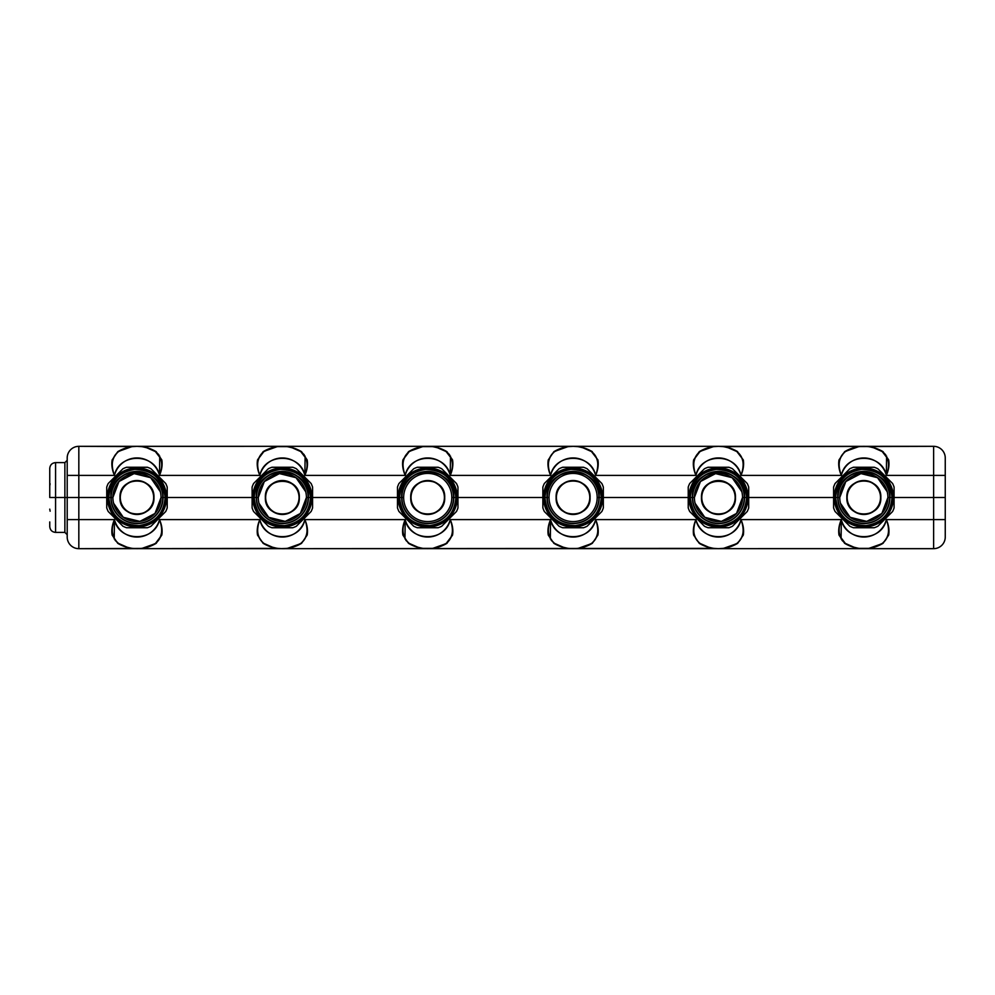 <?xml version="1.0" encoding="UTF-8"?>
<svg xmlns="http://www.w3.org/2000/svg" width="995" height="995" viewBox="0 0 995 995"><rect width="100%" height="100%" fill="white"/><g stroke="black" fill="none" stroke-linecap="round" stroke-linejoin="round"><path stroke-width="1.49" d="M945.25 519.601L945.25 497.5L894.082 497.5L894.082 487.077A31.977 31.977 0 0 0 892.59 483.483A31.977 31.977 0 0 1 894.082 487.077L894.082 497.5L893.386 497.5A29.539 29.539 0 0 0 863.847 467.961A29.539 29.539 0 0 0 834.295 497.5L833.599 497.5L833.599 487.077A31.977 31.977 0 0 1 835.091 483.483L849.829 468.757A31.977 31.977 0 0 1 853.424 467.264L874.257 467.264A31.977 31.977 0 0 1 877.851 468.757L892.59 483.483L877.851 468.757A31.977 31.977 0 0 0 874.257 467.264L853.424 467.264A31.977 31.977 0 0 0 849.829 468.757L835.091 483.483A31.977 31.977 0 0 0 833.599 487.077L833.599 497.5L834.295 497.5A29.539 29.539 0 0 0 863.847 527.039A29.539 29.539 0 0 0 893.386 497.5L894.082 497.5L894.082 507.923L894.082 497.5L945.25 497.5L945.25 519.601L933.621 519.601L933.621 497.5L933.621 519.601L945.25 519.601L945.25 537.039A11.629 11.629 0 0 1 933.621 548.668L933.621 519.601L933.621 548.668L863.847 548.668L933.621 548.668A11.629 11.629 0 0 0 945.25 537.039L945.25 519.601L945.25 537.039M894.082 507.923A31.977 31.977 0 0 1 892.59 511.517L877.851 526.243A31.977 31.977 0 0 1 874.257 527.736L853.424 527.736A31.977 31.977 0 0 1 849.829 526.243L835.091 511.517A31.977 31.977 0 0 1 833.599 507.923L833.599 497.5L833.599 507.923A31.977 31.977 0 0 0 835.091 511.517L849.829 526.243A31.977 31.977 0 0 0 853.424 527.736L874.257 527.736A31.977 31.977 0 0 0 877.851 526.243L892.59 511.517A31.977 31.977 0 0 0 894.082 507.923M834.295 497.5A29.539 29.539 0 0 1 863.847 467.961A29.539 29.539 0 0 1 893.386 497.5A29.539 29.539 0 0 1 863.847 527.039A29.539 29.539 0 0 1 834.295 497.5M892.018 497.5C890.003 479.366 879.891 470.001 861.658 469.416C845.713 472.04 837.044 481.406 835.676 497.5C837.678 515.634 847.79 524.999 866.023 525.584C881.968 522.96 890.637 513.594 892.018 497.5A28.171 28.171 0 0 1 863.847 525.671A28.171 28.171 0 0 1 835.676 497.5L837.765 497.5C836.148 463.857 891.532 463.857 889.916 497.5A26.081 26.081 0 0 1 863.847 523.581A26.081 26.081 0 0 1 837.765 497.5A26.081 26.081 0 0 0 863.847 523.581A26.081 26.081 0 0 0 889.916 497.5L892.018 497.5L889.916 497.5A26.081 26.081 0 0 0 863.847 471.419A26.081 26.081 0 0 0 837.765 497.5L835.676 497.5A28.171 28.171 0 0 1 863.847 469.329A28.171 28.171 0 0 1 892.018 497.5M748.7 497.5L748.7 487.077A31.977 31.977 0 0 0 747.22 483.483A31.977 31.977 0 0 1 748.7 487.077L748.7 497.5L748.004 497.5A29.539 29.539 0 0 0 718.465 467.961A29.539 29.539 0 0 0 688.926 497.5L688.229 497.5L688.229 487.077A31.977 31.977 0 0 1 689.722 483.483L704.448 468.757A31.977 31.977 0 0 1 708.054 467.264L728.887 467.264A31.977 31.977 0 0 1 732.482 468.757L747.22 483.483L732.482 468.757A31.977 31.977 0 0 0 728.887 467.264L708.054 467.264A31.977 31.977 0 0 0 704.448 468.757L689.722 483.483A31.977 31.977 0 0 0 688.229 487.077L688.229 497.5L688.926 497.5A29.539 29.539 0 0 0 718.465 527.039A29.539 29.539 0 0 0 748.004 497.5L748.7 497.5L748.7 507.923L748.7 497.5L833.599 497.5L748.7 497.5M748.7 507.923A31.977 31.977 0 0 1 747.22 511.517L732.482 526.243A31.977 31.977 0 0 1 728.887 527.736L708.054 527.736A31.977 31.977 0 0 1 704.448 526.243L689.722 511.517A31.977 31.977 0 0 1 688.229 507.923L688.229 497.5L688.229 507.923A31.977 31.977 0 0 0 689.722 511.517L704.448 526.243A31.977 31.977 0 0 0 708.054 527.736L728.887 527.736A31.977 31.977 0 0 0 732.482 526.243L747.22 511.517A31.977 31.977 0 0 0 748.7 507.923M688.926 497.5A29.539 29.539 0 0 1 718.465 467.961A29.539 29.539 0 0 1 748.004 497.5A29.539 29.539 0 0 1 718.465 527.039A29.539 29.539 0 0 1 688.926 497.5M746.636 497.5C744.633 479.366 734.521 470.001 716.276 469.416C700.331 472.04 691.674 481.406 690.294 497.5C692.296 515.634 702.42 524.999 720.654 525.584C736.598 522.96 745.255 513.594 746.636 497.5A28.171 28.171 0 0 1 718.465 525.671A28.171 28.171 0 0 1 690.294 497.5L692.396 497.5C690.779 463.857 746.163 463.857 744.546 497.5A26.081 26.081 0 0 1 718.465 523.581A26.081 26.081 0 0 1 692.396 497.5A26.081 26.081 0 0 0 718.465 523.581A26.081 26.081 0 0 0 744.546 497.5L746.636 497.5L744.546 497.5A26.081 26.081 0 0 0 718.465 471.419A26.081 26.081 0 0 0 692.396 497.5L690.294 497.5A28.171 28.171 0 0 1 718.465 469.329A28.171 28.171 0 0 1 746.636 497.5M603.331 497.5L603.331 487.077A31.977 31.977 0 0 0 601.838 483.483A31.977 31.977 0 0 1 603.331 487.077L603.331 497.5L602.634 497.5A29.539 29.539 0 0 0 573.095 467.961A29.539 29.539 0 0 0 543.556 497.5L542.86 497.5L542.86 487.077A31.977 31.977 0 0 1 544.352 483.483L559.078 468.757A31.977 31.977 0 0 1 562.672 467.264L583.518 467.264A31.977 31.977 0 0 1 587.112 468.757L601.838 483.483L587.112 468.757A31.977 31.977 0 0 0 583.518 467.264L562.672 467.264A31.977 31.977 0 0 0 559.078 468.757L544.352 483.483A31.977 31.977 0 0 0 542.86 487.077L542.86 497.5L543.556 497.5A29.539 29.539 0 0 0 573.095 527.039A29.539 29.539 0 0 0 602.634 497.5L603.331 497.5L603.331 507.923L603.331 497.5L688.229 497.5L603.331 497.5M603.331 507.923A31.977 31.977 0 0 1 601.838 511.517L587.112 526.243A31.977 31.977 0 0 1 583.518 527.736L562.672 527.736A31.977 31.977 0 0 1 559.078 526.243L544.352 511.517A31.977 31.977 0 0 1 542.86 507.923L542.86 497.5L542.86 507.923A31.977 31.977 0 0 0 544.352 511.517L559.078 526.243A31.977 31.977 0 0 0 562.672 527.736L583.518 527.736A31.977 31.977 0 0 0 587.112 526.243L601.838 511.517A31.977 31.977 0 0 0 603.331 507.923M543.556 497.5A29.539 29.539 0 0 1 573.095 467.961A29.539 29.539 0 0 1 602.634 497.5A29.539 29.539 0 0 1 573.095 527.039A29.539 29.539 0 0 1 543.556 497.5M601.266 497.5C599.264 479.366 589.139 470.001 570.906 469.416C554.961 472.04 546.305 481.406 544.924 497.5C546.927 515.634 557.051 524.999 575.284 525.584C591.229 522.96 599.885 513.594 601.266 497.5A28.171 28.171 0 0 1 573.095 525.671A28.171 28.171 0 0 1 544.924 497.5L547.014 497.5C545.409 463.857 600.781 463.857 599.177 497.5A26.081 26.081 0 0 1 573.095 523.581A26.081 26.081 0 0 1 547.014 497.5A26.081 26.081 0 0 0 573.095 523.581A26.081 26.081 0 0 0 599.177 497.5L601.266 497.5L599.177 497.5A26.081 26.081 0 0 0 573.095 471.419A26.081 26.081 0 0 0 547.014 497.5L544.924 497.5A28.171 28.171 0 0 1 573.095 469.329A28.171 28.171 0 0 1 601.266 497.5M457.961 497.5L457.961 487.077A31.977 31.977 0 0 0 456.469 483.483A31.977 31.977 0 0 1 457.961 487.077L457.961 497.5L457.265 497.5A29.539 29.539 0 0 0 427.726 467.961A29.539 29.539 0 0 0 398.187 497.5L397.478 497.5L397.478 487.077A31.977 31.977 0 0 1 398.97 483.483L413.709 468.757A31.977 31.977 0 0 1 417.303 467.264L438.136 467.264A31.977 31.977 0 0 1 441.73 468.757L456.469 483.483L441.73 468.757A31.977 31.977 0 0 0 438.136 467.264L417.303 467.264A31.977 31.977 0 0 0 413.709 468.757L398.97 483.483A31.977 31.977 0 0 0 397.478 487.077L397.478 497.5L398.187 497.5A29.539 29.539 0 0 0 427.726 527.039A29.539 29.539 0 0 0 457.265 497.5L457.961 497.5L457.961 507.923L457.961 497.5L542.86 497.5L457.961 497.5M457.961 507.923A31.977 31.977 0 0 1 456.469 511.517L441.73 526.243A31.977 31.977 0 0 1 438.136 527.736L417.303 527.736A31.977 31.977 0 0 1 413.709 526.243L398.97 511.517A31.977 31.977 0 0 1 397.478 507.923L397.478 497.5L397.478 507.923A31.977 31.977 0 0 0 398.97 511.517L413.709 526.243A31.977 31.977 0 0 0 417.303 527.736L438.136 527.736A31.977 31.977 0 0 0 441.73 526.243L456.469 511.517A31.977 31.977 0 0 0 457.961 507.923M398.187 497.5A29.539 29.539 0 0 1 427.726 467.961A29.539 29.539 0 0 1 457.265 497.5A29.539 29.539 0 0 1 427.726 527.039A29.539 29.539 0 0 1 398.187 497.5M455.897 497.5C453.894 479.366 443.77 470.001 425.537 469.416C409.592 472.04 400.923 481.406 399.555 497.5C401.557 515.634 411.669 524.999 429.902 525.584C445.847 522.96 454.516 513.594 455.897 497.5A28.171 28.171 0 0 1 427.726 525.671A28.171 28.171 0 0 1 399.555 497.5L401.644 497.5C400.027 463.857 455.411 463.857 453.795 497.5A26.081 26.081 0 0 1 427.726 523.581A26.081 26.081 0 0 1 401.644 497.5A26.081 26.081 0 0 0 427.726 523.581A26.081 26.081 0 0 0 453.795 497.5L455.897 497.5L453.795 497.5A26.081 26.081 0 0 0 427.726 471.419A26.081 26.081 0 0 0 401.644 497.5L399.555 497.5A28.171 28.171 0 0 1 427.726 469.329A28.171 28.171 0 0 1 455.897 497.5M312.579 497.5L312.579 487.077A31.977 31.977 0 0 0 311.099 483.483A31.977 31.977 0 0 1 312.579 487.077L312.579 497.5L311.883 497.5A29.539 29.539 0 0 0 282.344 467.961A29.539 29.539 0 0 0 252.805 497.5L252.108 497.5L252.108 487.077A31.977 31.977 0 0 1 253.601 483.483L268.339 468.757A31.977 31.977 0 0 1 271.933 467.264L292.766 467.264A31.977 31.977 0 0 1 296.361 468.757L311.099 483.483L296.361 468.757A31.977 31.977 0 0 0 292.766 467.264L271.933 467.264A31.977 31.977 0 0 0 268.339 468.757L253.601 483.483A31.977 31.977 0 0 0 252.108 487.077L252.108 497.5L252.805 497.5A29.539 29.539 0 0 0 282.344 527.039A29.539 29.539 0 0 0 311.883 497.5L312.579 497.5L312.579 507.923L312.579 497.5L397.478 497.5L312.579 497.5M312.579 507.923A31.977 31.977 0 0 1 311.099 511.517L296.361 526.243A31.977 31.977 0 0 1 292.766 527.736L271.933 527.736A31.977 31.977 0 0 1 268.339 526.243L253.601 511.517A31.977 31.977 0 0 1 252.108 507.923L252.108 497.5L252.108 507.923A31.977 31.977 0 0 0 253.601 511.517L268.339 526.243A31.977 31.977 0 0 0 271.933 527.736L292.766 527.736A31.977 31.977 0 0 0 296.361 526.243L311.099 511.517A31.977 31.977 0 0 0 312.579 507.923M252.805 497.5A29.539 29.539 0 0 1 282.344 467.961A29.539 29.539 0 0 1 311.883 497.5A29.539 29.539 0 0 1 282.344 527.039A29.539 29.539 0 0 1 252.805 497.5M310.515 497.5C308.512 479.366 298.4 470.001 280.155 469.416C264.222 472.04 255.553 481.406 254.173 497.5C256.175 515.634 266.299 524.999 284.533 525.584C300.478 522.96 309.134 513.594 310.515 497.5A28.171 28.171 0 0 1 282.344 525.671A28.171 28.171 0 0 1 254.173 497.5L256.275 497.5C254.658 463.857 310.042 463.857 308.425 497.5A26.081 26.081 0 0 1 282.344 523.581A26.081 26.081 0 0 1 256.275 497.5A26.081 26.081 0 0 0 282.344 523.581A26.081 26.081 0 0 0 308.425 497.5L310.515 497.5L308.425 497.5A26.081 26.081 0 0 0 282.344 471.419A26.081 26.081 0 0 0 256.275 497.5L254.173 497.5A28.171 28.171 0 0 1 282.344 469.329A28.171 28.171 0 0 1 310.515 497.5M167.21 497.5L167.21 487.077A31.977 31.977 0 0 0 165.717 483.483A31.977 31.977 0 0 1 167.21 487.077L167.21 497.5L166.513 497.5A29.539 29.539 0 0 0 136.974 467.961A29.539 29.539 0 0 0 107.435 497.5L106.739 497.5L106.739 487.077A31.977 31.977 0 0 1 108.231 483.483L122.957 468.757A31.977 31.977 0 0 1 126.552 467.264L147.397 467.264A31.977 31.977 0 0 1 150.991 468.757L165.717 483.483L150.991 468.757A31.977 31.977 0 0 0 147.397 467.264L126.552 467.264A31.977 31.977 0 0 0 122.957 468.757L108.231 483.483A31.977 31.977 0 0 0 106.739 487.077L106.739 497.5L107.435 497.5A29.539 29.539 0 0 0 136.974 527.039A29.539 29.539 0 0 0 166.513 497.5L167.21 497.5L167.21 507.923L167.21 497.5L252.108 497.5L167.21 497.5M167.21 507.923A31.977 31.977 0 0 1 165.717 511.517L150.991 526.243A31.977 31.977 0 0 1 147.397 527.736L126.552 527.736A31.977 31.977 0 0 1 122.957 526.243L108.231 511.517A31.977 31.977 0 0 1 106.739 507.923L106.739 497.5L106.739 507.923A31.977 31.977 0 0 0 108.231 511.517L122.957 526.243A31.977 31.977 0 0 0 126.552 527.736L147.397 527.736A31.977 31.977 0 0 0 150.991 526.243L165.717 511.517A31.977 31.977 0 0 0 167.21 507.923M107.435 497.5A29.539 29.539 0 0 1 136.974 467.961A29.539 29.539 0 0 1 166.513 497.5A29.539 29.539 0 0 1 136.974 527.039A29.539 29.539 0 0 1 107.435 497.5M165.145 497.5C163.143 479.366 153.019 470.001 134.785 469.416C118.84 472.04 110.184 481.406 108.803 497.5C110.806 515.634 120.93 524.999 139.163 525.584C155.108 522.96 163.765 513.594 165.145 497.5A28.171 28.171 0 0 1 136.974 525.671A28.171 28.171 0 0 1 108.803 497.5L110.893 497.5C109.288 463.857 164.66 463.857 163.056 497.5A26.081 26.081 0 0 1 136.974 523.581A26.081 26.081 0 0 1 110.893 497.5A26.081 26.081 0 0 0 136.974 523.581A26.081 26.081 0 0 0 163.056 497.5L165.145 497.5L163.056 497.5A26.081 26.081 0 0 0 136.974 471.419A26.081 26.081 0 0 0 110.893 497.5L108.803 497.5A28.171 28.171 0 0 1 136.974 469.329A28.171 28.171 0 0 1 165.145 497.5M258.974 503.259L268.675 517.313L285.254 521.392L300.366 513.47L306.423 497.5L308.164 497.5A25.82 25.82 0 0 1 282.344 523.32A25.82 25.82 0 0 1 256.523 497.5L258.277 497.5A24.079 24.079 0 0 0 282.344 521.579A24.079 24.079 0 0 0 306.423 497.5A24.079 24.079 0 0 1 282.344 521.579A24.079 24.079 0 0 1 258.277 497.5A24.079 24.079 0 0 1 282.344 473.421A24.079 24.079 0 0 1 306.423 497.5A24.079 24.079 0 0 0 282.344 473.421A24.079 24.079 0 0 0 258.277 497.5L256.523 497.5A25.82 25.82 0 0 1 282.344 471.68A25.82 25.82 0 0 1 308.164 497.5L306.423 497.5M305.726 491.741L296.025 477.687L279.446 473.608L264.322 481.53L258.277 497.5M840.464 503.259L850.165 517.313L866.744 521.392L881.856 513.47L887.913 497.5L889.654 497.5A25.82 25.82 0 0 1 863.847 523.32A25.82 25.82 0 0 1 838.026 497.5L839.768 497.5A24.079 24.079 0 0 0 863.847 521.579A24.079 24.079 0 0 0 887.913 497.5A24.079 24.079 0 0 1 863.847 521.579A24.079 24.079 0 0 1 839.768 497.5A24.079 24.079 0 0 1 863.847 473.421A24.079 24.079 0 0 1 887.913 497.5A24.079 24.079 0 0 0 863.847 473.421A24.079 24.079 0 0 0 839.768 497.5L838.026 497.5A25.82 25.82 0 0 1 863.847 471.68A25.82 25.82 0 0 1 889.654 497.5L887.913 497.5M887.217 491.741L877.515 477.687L860.936 473.608L845.825 481.53L839.768 497.5M299.321 497.5C300.378 475.598 264.322 475.598 265.366 497.5C264.322 519.402 300.378 519.402 299.321 497.5A16.977 16.977 0 0 1 282.344 514.477A16.977 16.977 0 0 1 265.366 497.5L265.653 497.5A16.691 16.691 0 0 1 282.344 480.809A16.691 16.691 0 0 1 299.035 497.5C300.067 475.971 264.62 475.971 265.653 497.5A16.691 16.691 0 0 0 282.344 514.191A16.691 16.691 0 0 0 299.035 497.5A16.691 16.691 0 0 1 282.344 514.191A16.691 16.691 0 0 1 265.653 497.5L265.366 497.5A16.977 16.977 0 0 1 282.344 480.523A16.977 16.977 0 0 1 299.321 497.5L299.321 497.5M598.915 497.5A25.82 25.82 0 0 1 573.095 523.32A25.82 25.82 0 0 1 547.275 497.5L549.016 497.5A24.079 24.079 0 0 0 573.095 521.579A24.079 24.079 0 0 0 597.174 497.5L598.915 497.5L597.174 497.5A24.079 24.079 0 0 1 573.095 521.579A24.079 24.079 0 0 1 549.016 497.5A24.079 24.079 0 0 1 573.095 473.421A24.079 24.079 0 0 1 597.174 497.5A24.079 24.079 0 0 0 573.095 473.421A24.079 24.079 0 0 0 549.016 497.5L547.275 497.5A25.82 25.82 0 0 1 573.095 471.68A25.82 25.82 0 0 1 598.915 497.5A25.82 25.82 0 0 0 573.095 471.68A25.82 25.82 0 0 0 547.275 497.5A25.82 25.82 0 0 0 573.095 523.32A25.82 25.82 0 0 0 598.915 497.5L598.915 497.5M590.072 497.5C591.129 475.598 555.061 475.598 556.118 497.5C555.061 519.402 591.129 519.402 590.072 497.5A16.977 16.977 0 0 1 573.095 514.477A16.977 16.977 0 0 1 556.118 497.5L556.404 497.5A16.691 16.691 0 0 1 573.095 480.809A16.691 16.691 0 0 1 589.786 497.5A16.691 16.691 0 0 1 573.095 514.191A16.691 16.691 0 0 1 556.404 497.5A16.691 16.691 0 0 0 573.095 514.191A16.691 16.691 0 0 0 589.786 497.5L589.786 497.5A16.691 16.691 0 0 0 573.095 480.809A16.691 16.691 0 0 0 556.404 497.5L556.118 497.5A16.977 16.977 0 0 1 573.095 480.523A16.977 16.977 0 0 1 590.072 497.5M880.824 497.5C881.868 475.598 845.812 475.598 846.857 497.5C845.812 519.402 881.868 519.402 880.824 497.5A16.977 16.977 0 0 1 863.847 514.477A16.977 16.977 0 0 1 846.857 497.5L847.155 497.5A16.691 16.691 0 0 1 863.847 480.809A16.691 16.691 0 0 1 880.525 497.5A16.691 16.691 0 0 1 863.847 514.191A16.691 16.691 0 0 1 847.155 497.5A16.691 16.691 0 0 0 863.847 514.191A16.691 16.691 0 0 0 880.525 497.5L880.525 497.5A16.691 16.691 0 0 0 863.847 480.809A16.691 16.691 0 0 0 847.155 497.5L846.857 497.5A16.977 16.977 0 0 1 863.847 480.523A16.977 16.977 0 0 1 880.824 497.5M113.604 503.259L123.293 517.313L139.872 521.392L154.996 513.47L161.053 497.5L162.794 497.5A25.82 25.82 0 0 1 136.974 523.32A25.82 25.82 0 0 1 111.154 497.5L112.895 497.5A24.079 24.079 0 0 0 136.974 521.579A24.079 24.079 0 0 0 161.053 497.5A24.079 24.079 0 0 1 136.974 521.579A24.079 24.079 0 0 1 112.895 497.5A24.079 24.079 0 0 1 136.974 473.421A24.079 24.079 0 0 1 161.053 497.5A24.079 24.079 0 0 0 136.974 473.421A24.079 24.079 0 0 0 112.895 497.5L111.154 497.5A25.82 25.82 0 0 1 136.974 471.68A25.82 25.82 0 0 1 162.794 497.5L161.053 497.5M160.344 491.741L150.655 477.687L134.076 473.608L118.952 481.53L112.895 497.5M695.095 503.259L704.796 517.313L721.375 521.392L736.487 513.47L742.544 497.5L744.285 497.5A25.82 25.82 0 0 1 718.465 523.32A25.82 25.82 0 0 1 692.644 497.5L694.398 497.5A24.079 24.079 0 0 0 718.465 521.579A24.079 24.079 0 0 0 742.544 497.5A24.079 24.079 0 0 1 718.465 521.579A24.079 24.079 0 0 1 694.398 497.5A24.079 24.079 0 0 1 718.465 473.421A24.079 24.079 0 0 1 742.544 497.5A24.079 24.079 0 0 0 718.465 473.421A24.079 24.079 0 0 0 694.398 497.5L692.644 497.5A25.82 25.82 0 0 1 718.465 471.68A25.82 25.82 0 0 1 744.285 497.5L742.544 497.5M741.847 491.741L732.146 477.687L715.567 473.608L700.443 481.53L694.398 497.5M153.951 497.5C155.009 475.598 118.94 475.598 119.997 497.5C118.94 519.402 155.009 519.402 153.951 497.5A16.977 16.977 0 0 1 136.974 514.477A16.977 16.977 0 0 1 119.997 497.5L120.283 497.5A16.691 16.691 0 0 1 136.974 480.809A16.691 16.691 0 0 1 153.665 497.5A16.691 16.691 0 0 1 136.974 514.191A16.691 16.691 0 0 1 120.283 497.5A16.691 16.691 0 0 0 136.974 514.191A16.691 16.691 0 0 0 153.665 497.5L153.665 497.5A16.691 16.691 0 0 0 136.974 480.809A16.691 16.691 0 0 0 120.283 497.5L119.997 497.5A16.977 16.977 0 0 1 136.974 480.523A16.977 16.977 0 0 1 153.951 497.5M453.533 497.5A25.82 25.82 0 0 1 427.726 523.32A25.82 25.82 0 0 1 401.905 497.5L403.647 497.5A24.079 24.079 0 0 0 427.726 521.579A24.079 24.079 0 0 0 451.792 497.5L453.533 497.5L451.792 497.5A24.079 24.079 0 0 1 427.726 521.579A24.079 24.079 0 0 1 403.647 497.5A24.079 24.079 0 0 1 427.726 473.421A24.079 24.079 0 0 1 451.792 497.5A24.079 24.079 0 0 0 427.726 473.421A24.079 24.079 0 0 0 403.647 497.5L401.905 497.5A25.82 25.82 0 0 1 427.726 471.68A25.82 25.82 0 0 1 453.533 497.5A25.82 25.82 0 0 0 427.726 471.68A25.82 25.82 0 0 0 401.905 497.5A25.82 25.82 0 0 0 427.726 523.32A25.82 25.82 0 0 0 453.533 497.5L453.533 497.5M444.703 497.5C445.748 475.598 409.691 475.598 410.736 497.5C409.691 519.402 445.748 519.402 444.703 497.5A16.977 16.977 0 0 1 427.726 514.477A16.977 16.977 0 0 1 410.736 497.5L411.034 497.5A16.691 16.691 0 0 1 427.726 480.809A16.691 16.691 0 0 1 444.404 497.5A16.691 16.691 0 0 1 427.726 514.191A16.691 16.691 0 0 1 411.034 497.5A16.691 16.691 0 0 0 427.726 514.191A16.691 16.691 0 0 0 444.404 497.5L444.404 497.5A16.691 16.691 0 0 0 427.726 480.809A16.691 16.691 0 0 0 411.034 497.5L410.736 497.5A16.977 16.977 0 0 1 427.726 480.523A16.977 16.977 0 0 1 444.703 497.5M735.442 497.5C736.499 475.598 700.443 475.598 701.487 497.5C700.443 519.402 736.499 519.402 735.442 497.5A16.977 16.977 0 0 1 718.465 514.477A16.977 16.977 0 0 1 701.487 497.5L701.774 497.5A16.691 16.691 0 0 1 718.465 480.809A16.691 16.691 0 0 1 735.156 497.5C736.188 475.971 700.741 475.971 701.774 497.5A16.691 16.691 0 0 0 718.465 514.191A16.691 16.691 0 0 0 735.156 497.5A16.691 16.691 0 0 1 718.465 514.191A16.691 16.691 0 0 1 701.774 497.5L701.487 497.5A16.977 16.977 0 0 1 718.465 480.523A16.977 16.977 0 0 1 735.442 497.5L735.442 497.5M735.156 497.5A16.691 16.691 0 0 0 718.465 480.809A16.691 16.691 0 0 0 701.774 497.5M744.285 497.5A25.82 25.82 0 0 0 718.465 471.68A25.82 25.82 0 0 0 692.644 497.5A25.82 25.82 0 0 0 718.465 523.32A25.82 25.82 0 0 0 744.285 497.5L744.285 497.5M162.794 497.5A25.82 25.82 0 0 0 136.974 471.68A25.82 25.82 0 0 0 111.154 497.5A25.82 25.82 0 0 0 136.974 523.32A25.82 25.82 0 0 0 162.794 497.5L162.794 497.5M299.035 497.5A16.691 16.691 0 0 0 282.344 480.809A16.691 16.691 0 0 0 265.653 497.5M889.654 497.5A25.82 25.82 0 0 0 863.847 471.68A25.82 25.82 0 0 0 838.026 497.5A25.82 25.82 0 0 0 863.847 523.32A25.82 25.82 0 0 0 889.654 497.5L889.654 497.5M308.164 497.5A25.82 25.82 0 0 0 282.344 471.68A25.82 25.82 0 0 0 256.523 497.5A25.82 25.82 0 0 0 282.344 523.32A25.82 25.82 0 0 0 308.164 497.5L308.164 497.5M49.75 509.129L50.123 511.194M67.2 534.713L64.874 532.387L64.874 497.5L64.874 532.387L55.571 532.387L55.571 497.5L55.571 532.387C52.038 532.039 50.098 530.111 49.75 526.579L49.75 521.927M869.132 548.295L883.038 543.345L888.672 535.074C889.455 530.136 888.684 524.974 886.358 519.601L933.621 519.601L886.358 519.601C890.264 529.614 888.958 537.511 882.428 543.307L882.291 543.394M140.954 548.444L78.829 548.668L78.829 497.5L67.2 497.5L67.2 519.601L67.2 497.5L49.75 497.5L78.829 497.5L78.829 519.601L67.2 519.601L67.2 537.039L67.2 519.601L78.829 519.601L78.829 548.668A11.629 11.629 0 0 1 67.2 537.039A11.629 11.629 0 0 0 78.829 548.668L862.59 548.643M841.981 540.322L845.252 543.307A34.887 34.887 0 0 0 882.428 543.307A34.887 34.887 0 0 1 845.252 543.307L839.009 535.074C838.213 530.161 838.984 524.999 841.322 519.601L841.086 538.929M878.921 545.248L871.52 547.81M867.814 548.444L863.847 548.668C857.143 548.705 850.75 546.927 844.643 543.345L845.252 543.307C838.735 537.636 837.417 529.738 841.322 519.601A23.258 23.258 0 0 0 886.358 519.601C888.697 524.999 889.468 530.161 888.672 535.074L883.038 543.345C876.931 546.927 870.538 548.705 863.847 548.668L717.221 548.643M857.939 548.17L853.511 547.101M699.895 543.32L699.883 543.307A34.887 34.887 0 0 0 737.046 543.307L736.909 543.394M733.551 545.248L726.139 547.822M722.445 548.444L718.465 548.668C711.773 548.705 705.368 546.927 699.261 543.345L693.627 535.074C692.843 530.161 693.614 524.999 695.94 519.601C692.097 530.211 693.415 538.108 699.883 543.307L699.261 543.345L699.883 543.307C693.366 537.636 692.047 529.738 695.94 519.601A23.258 23.258 0 0 0 740.989 519.601C743.327 524.999 744.098 530.161 743.302 535.074L737.668 543.345C731.561 546.927 725.168 548.705 718.465 548.668L723.067 548.369M712.495 548.158L708.141 547.101M551.242 540.322L554.513 543.307A34.887 34.887 0 0 0 591.677 543.307L591.528 543.407M588.107 545.272L580.781 547.81M577.075 548.444L571.851 548.643M567.187 548.17L562.648 547.076M409.181 543.332L409.132 543.307A34.887 34.887 0 0 0 446.307 543.307L446.929 543.345C440.822 546.927 434.417 548.705 427.726 548.668L426.469 548.643M442.725 545.272L435.412 547.81M431.693 548.444L427.726 548.668C421.022 548.705 414.629 546.927 408.522 543.345L402.888 535.074C402.092 530.161 402.863 524.999 405.201 519.601L404.965 538.929M421.706 548.145L417.278 547.076M263.774 543.32L263.762 543.307A34.887 34.887 0 0 0 300.925 543.307L300.801 543.394M297.43 545.248L290.042 547.81M286.324 548.444L281.1 548.643M276.374 548.158L272.021 547.101M115.121 540.322L118.393 543.307A34.887 34.887 0 0 0 155.556 543.307L156.178 543.345C150.071 546.927 143.666 548.705 136.974 548.668L135.73 548.643M152.048 545.248L144.648 547.822M131.066 548.17L126.639 547.101M132.372 548.369L136.974 548.668C130.283 548.705 123.877 546.927 117.771 543.345L112.136 535.074C111.353 530.161 112.124 524.999 114.45 519.601L114.214 538.929M118.393 543.307L118.393 543.307C111.863 537.636 110.557 529.738 114.45 519.601A23.258 23.258 0 0 0 159.499 519.601C161.824 524.999 162.595 530.161 161.812 535.074L155.556 543.307C162.036 538.108 163.342 530.211 159.499 519.601C163.404 529.614 162.085 537.511 155.556 543.307A34.887 34.887 0 0 1 118.393 543.307L118.393 543.307M118.679 543.494L127.335 547.312M127.683 547.412L130.134 547.996M142.273 548.295L156.178 543.345L161.812 535.074C162.595 530.136 161.824 524.974 159.499 519.601C155.009 542.337 118.94 542.337 114.45 519.601L78.829 519.601L114.45 519.601C112.124 524.974 111.353 530.136 112.136 535.074L117.771 543.345C123.89 546.927 130.295 548.705 136.974 548.668L141.576 548.369M143.802 547.996L146.265 547.412M146.613 547.312L155.27 543.494M287.642 548.295L301.547 543.345L307.181 535.074C307.965 530.136 307.194 524.974 304.868 519.601C308.773 529.614 307.467 537.511 300.925 543.307L301.547 543.345L300.925 543.307C307.405 538.108 308.724 530.211 304.868 519.601C300.378 542.337 264.309 542.337 259.832 519.601L159.499 519.601L259.832 519.601C257.494 524.974 256.722 530.136 257.518 535.074L263.14 543.345L257.518 535.074C256.722 530.161 257.494 524.999 259.832 519.601C255.976 530.211 257.295 538.108 263.762 543.307L263.14 543.345L263.762 543.307C257.245 537.636 255.926 529.738 259.832 519.601A23.258 23.258 0 0 0 304.868 519.601C307.206 524.999 307.977 530.161 307.181 535.074L301.547 543.345C295.44 546.927 289.048 548.705 282.344 548.668C275.652 548.705 269.247 546.927 263.14 543.345C269.272 546.927 275.665 548.705 282.344 548.668L286.946 548.369M264.061 543.494L272.705 547.312M273.053 547.412L275.515 547.996M277.742 548.369L136.974 548.668M289.184 547.996L291.647 547.412M291.995 547.312L300.639 543.494M405.86 540.322L409.132 543.307C402.614 537.636 401.296 529.738 405.201 519.601A23.258 23.258 0 0 0 450.237 519.601C452.576 524.999 453.347 530.161 452.551 535.074L446.307 543.307C452.775 538.108 454.093 530.211 450.237 519.601C454.143 529.614 452.837 537.511 446.307 543.307A34.887 34.887 0 0 1 409.132 543.307L409.132 543.307M409.43 543.494L418.074 547.312M418.422 547.412L420.885 547.996M423.111 548.369L432.327 548.369M434.554 547.996L437.016 547.412M437.365 547.312L446.009 543.494M568.493 548.369L573.095 548.668C566.404 548.705 559.998 546.927 553.892 543.345L548.257 535.074C547.474 530.161 548.245 524.999 550.571 519.601L550.334 538.929M591.677 543.307L591.677 543.307C598.157 538.108 599.463 530.211 595.619 519.601C599.525 529.614 598.206 537.511 591.677 543.307L592.299 543.345L591.677 543.307A34.887 34.887 0 0 1 554.513 543.307L554.513 543.307C547.984 537.636 546.678 529.738 550.571 519.601A23.258 23.258 0 0 0 595.619 519.601C597.945 524.999 598.716 530.161 597.933 535.074L592.299 543.345C586.192 546.927 579.787 548.705 573.095 548.668L577.697 548.369M554.8 543.494L563.456 547.312M563.804 547.412L566.254 547.996M579.923 547.996L582.386 547.412M582.734 547.312L591.378 543.494M700.182 543.494L708.826 547.312M709.174 547.412L711.636 547.996M713.863 548.369L282.344 548.668M737.046 543.307L737.668 543.345L737.046 543.307C743.526 538.108 744.832 530.211 740.989 519.601C744.894 529.614 743.588 537.511 737.046 543.307A34.887 34.887 0 0 1 699.883 543.307L699.883 543.307M725.305 547.996L727.768 547.412M728.116 547.312L736.76 543.494M845.551 543.494L854.195 547.312M854.543 547.412L857.006 547.996M859.232 548.369L868.448 548.369M300.925 543.307L300.925 543.307A34.887 34.887 0 0 1 263.762 543.307L263.762 543.307M433.012 548.295L446.929 543.345L452.551 535.074C453.347 530.136 452.576 524.974 450.237 519.601C445.76 542.337 409.691 542.337 405.201 519.601L304.868 519.601L405.201 519.601C402.875 524.974 402.104 530.136 402.888 535.074L408.522 543.345C414.641 546.927 421.034 548.705 427.726 548.668M578.394 548.295L592.299 543.345L597.933 535.074C598.716 530.136 597.945 524.974 595.619 519.601C591.129 542.337 555.061 542.337 550.571 519.601L450.237 519.601L550.571 519.601C548.245 524.974 547.474 530.136 548.257 535.074L553.892 543.345C560.011 546.927 566.416 548.705 573.095 548.668M723.763 548.295L737.668 543.345L743.302 535.074C744.086 530.136 743.315 524.974 740.989 519.601C736.499 542.337 700.43 542.337 695.94 519.601L595.619 519.601L695.94 519.601C693.614 524.974 692.843 530.136 693.627 535.074L699.261 543.345C705.38 546.927 711.786 548.705 718.465 548.668M882.428 543.307L882.428 543.307C888.896 538.108 890.214 530.211 886.358 519.601C881.881 542.337 845.812 542.337 841.322 519.601L740.989 519.601L841.322 519.601C838.996 524.974 838.225 530.136 839.009 535.074L844.643 543.345C850.762 546.927 857.155 548.705 863.847 548.668M870.675 547.996L873.137 547.412M873.486 547.312L882.13 543.494M132.994 446.556L78.829 446.332A11.629 11.629 0 0 0 67.2 457.961A11.629 11.629 0 0 1 78.829 446.332L78.829 475.399L67.2 475.399L67.2 457.961L67.2 497.5L64.874 497.5L64.874 462.613L64.874 497.5L49.75 497.5L106.739 497.5L78.829 497.5L106.739 497.5L78.829 497.5L78.829 475.399L114.45 475.399C118.94 452.663 155.009 452.663 159.499 475.399L259.832 475.399C264.309 452.663 300.378 452.663 304.868 475.399L405.201 475.399C409.691 452.663 445.76 452.663 450.237 475.399L550.571 475.399C555.061 452.663 591.129 452.663 595.619 475.399L695.94 475.399C700.43 452.663 736.499 452.663 740.989 475.399L841.322 475.399C845.812 452.663 881.881 452.663 886.358 475.399L933.621 475.399L933.621 497.5L945.25 497.5L945.25 457.961A11.629 11.629 0 0 0 933.621 446.332L138.218 446.357M894.082 497.5L933.621 497.5L894.082 497.5M55.571 497.5L55.571 462.613L55.571 497.5M859.867 446.556L933.621 446.332L865.09 446.357M141.576 446.631L136.974 446.332C143.666 446.295 150.071 448.073 156.178 451.655L155.556 451.693A34.887 34.887 0 0 0 118.393 451.693L118.529 451.606M121.9 449.752L129.288 447.19M142.944 446.842L147.31 447.899M278.376 446.556L282.344 446.332C289.048 446.295 295.44 448.073 301.547 451.655L300.925 451.693A34.887 34.887 0 0 0 263.762 451.693L263.14 451.655C269.247 448.073 275.652 446.295 282.344 446.332L283.6 446.357M267.269 449.752L274.657 447.19M288.326 446.842L292.679 447.899M446.257 451.668L446.307 451.693A34.887 34.887 0 0 0 409.132 451.693L408.522 451.655C414.629 448.073 421.022 446.295 427.726 446.332L428.969 446.357M412.714 449.728L420.039 447.19M423.746 446.556L427.726 446.332C434.417 446.295 440.822 448.073 446.929 451.655L446.121 451.581L452.551 459.926C453.347 464.839 452.576 470.001 450.237 475.399L450.474 456.071M433.633 446.83L438.173 447.924M569.115 446.556L573.095 446.332C579.787 446.295 586.192 448.073 592.299 451.655L591.677 451.693A34.887 34.887 0 0 0 554.513 451.693L554.663 451.593M558.083 449.728L565.409 447.19M577.697 446.631L574.339 446.357M579.003 446.83L583.468 447.912M714.485 446.556L718.465 446.332C725.168 446.295 731.561 448.073 737.668 451.655L737.046 451.693A34.887 34.887 0 0 0 699.883 451.693L699.261 451.655C705.368 448.073 711.773 446.295 718.465 446.332L719.721 446.357M703.378 449.752L710.778 447.19M724.497 446.854L728.8 447.899M868.448 446.631L863.847 446.332C870.538 446.295 876.931 448.073 883.038 451.655L882.428 451.693A34.887 34.887 0 0 0 845.252 451.693L845.389 451.606M848.76 449.752L856.148 447.19M869.817 446.842L874.17 447.899M885.699 454.678L882.242 451.581L888.672 459.926C889.468 464.839 888.697 470.001 886.358 475.399L886.595 456.071M882.13 451.506L873.486 447.688M873.137 447.588L870.675 447.004M945.25 475.399L945.25 497.5L933.621 497.5L933.621 446.332L933.621 475.399L945.25 475.399L945.25 457.961L945.25 475.399L886.358 475.399A23.258 23.258 0 0 0 841.322 475.399C837.417 465.386 838.723 457.489 845.252 451.693L845.252 451.693C838.785 456.892 837.467 464.789 841.322 475.399C838.984 470.001 838.213 464.839 839.009 459.926L844.643 451.655C850.75 448.073 857.143 446.295 863.847 446.332L859.232 446.631M857.006 447.004L854.543 447.588M854.195 447.688L845.551 451.506M858.548 446.705L844.643 451.655L839.009 459.926C838.225 464.864 838.996 470.026 841.322 475.399L740.989 475.399C743.315 470.026 744.086 464.864 743.302 459.926L736.872 451.581L743.302 459.926C744.098 464.839 743.327 470.001 740.989 475.399C744.832 464.789 743.526 456.892 737.046 451.693L737.668 451.655C731.549 448.073 725.144 446.295 718.465 446.332L713.863 446.631M736.76 451.506L728.116 447.688M727.768 447.588L725.305 447.004M723.067 446.631L933.621 446.332A11.629 11.629 0 0 1 945.25 457.961M699.883 451.693L699.261 451.655L699.883 451.693C693.415 456.892 692.097 464.789 695.94 475.399C693.614 470.001 692.843 464.839 693.627 459.926L699.883 451.693A34.887 34.887 0 0 1 737.046 451.693C743.576 457.364 744.882 465.262 740.989 475.399A23.258 23.258 0 0 0 695.94 475.399C692.035 465.386 693.353 457.489 699.883 451.693L700.07 451.581M711.636 447.004L709.174 447.588M708.826 447.688L700.182 451.506M713.166 446.705L699.261 451.655L693.627 459.926C692.843 464.864 693.614 470.026 695.94 475.399L595.619 475.399C597.945 470.026 598.716 464.864 597.933 459.926L591.49 451.581L597.933 459.926C598.716 464.839 597.945 470.001 595.619 475.399C599.463 464.789 598.157 456.892 591.677 451.693L592.299 451.655C586.179 448.073 579.774 446.295 573.095 446.332L568.493 446.631M591.378 451.506L582.734 447.688M582.386 447.588L579.923 447.004M554.513 451.693L554.513 451.693A34.887 34.887 0 0 1 591.677 451.693C598.206 457.364 599.512 465.262 595.619 475.399A23.258 23.258 0 0 0 550.571 475.399C546.665 465.386 547.984 457.489 554.513 451.693L554.513 451.693C548.034 456.892 546.728 464.789 550.571 475.399C548.245 470.001 547.474 464.839 548.257 459.926L553.892 451.655C559.998 448.073 566.404 446.295 573.095 446.332L718.465 446.332M566.254 447.004L563.804 447.588M563.456 447.688L554.8 451.506M446.009 451.506L437.365 447.688M437.016 447.588L434.554 447.004M432.327 446.631L423.111 446.631M449.578 454.678L446.307 451.693C452.824 457.364 454.143 465.262 450.237 475.399C452.576 470.026 453.347 464.864 452.551 459.926L446.929 451.655C440.797 448.073 434.405 446.295 427.726 446.332L573.095 446.332M567.797 446.705L553.892 451.655L548.257 459.926C547.474 464.864 548.245 470.026 550.571 475.399L450.237 475.399A23.258 23.258 0 0 0 405.201 475.399C401.296 465.386 402.602 457.489 409.132 451.693L409.132 451.693C402.664 456.892 401.346 464.789 405.201 475.399C402.863 470.001 402.092 464.839 402.888 459.926L409.132 451.693A34.887 34.887 0 0 1 446.307 451.693L446.307 451.693M420.885 447.004L418.422 447.588M418.074 447.688L409.43 451.506M304.209 454.678L300.751 451.581L307.181 459.926C307.977 464.839 307.206 470.001 304.868 475.399L305.104 456.071M300.639 451.506L291.995 447.688M291.647 447.588L289.184 447.004M286.946 446.631L277.742 446.631M422.427 446.705L408.522 451.655L402.888 459.926C402.104 464.864 402.875 470.026 405.201 475.399L304.868 475.399A23.258 23.258 0 0 0 259.832 475.399C255.914 465.386 257.232 457.489 263.762 451.693L263.14 451.655L263.762 451.693C257.295 456.892 255.976 464.789 259.832 475.399C257.494 470.001 256.722 464.839 257.518 459.926L263.762 451.693A34.887 34.887 0 0 1 300.925 451.693C307.455 457.364 308.761 465.262 304.868 475.399C307.194 470.026 307.965 464.864 307.181 459.926L301.547 451.655C295.428 448.073 289.023 446.295 282.344 446.332L427.726 446.332M275.515 447.004L273.053 447.588M272.705 447.688L264.061 451.506M158.827 454.678L155.382 451.581L161.812 459.926C162.595 464.839 161.824 470.001 159.499 475.399L159.735 456.071M155.27 451.506L146.613 447.688M146.265 447.588L143.802 447.004M277.058 446.705L263.14 451.655L257.518 459.926C256.722 464.864 257.494 470.026 259.832 475.399L159.499 475.399A23.258 23.258 0 0 0 114.45 475.399C110.544 465.386 111.863 457.489 118.393 451.693L118.393 451.693C111.913 456.892 110.607 464.789 114.45 475.399C112.124 470.001 111.353 464.839 112.136 459.926L117.771 451.655C123.877 448.073 130.283 446.295 136.974 446.332L132.372 446.631M130.134 447.004L127.683 447.588M127.335 447.688L118.679 451.506M845.252 451.693L845.252 451.693A34.887 34.887 0 0 1 882.428 451.693C888.945 457.364 890.264 465.262 886.358 475.399C888.697 470.026 889.468 464.864 888.672 459.926L883.038 451.655C876.918 448.073 870.525 446.295 863.847 446.332M118.393 451.693L118.393 451.693A34.887 34.887 0 0 1 155.556 451.693C162.085 457.364 163.391 465.262 159.499 475.399C161.824 470.026 162.595 464.864 161.812 459.926L156.178 451.655C150.058 448.073 143.653 446.295 136.974 446.332L282.344 446.332M131.676 446.705L117.771 451.655L112.136 459.926C111.353 464.864 112.124 470.026 114.45 475.399L78.829 475.399L78.829 446.332L136.974 446.332M67.2 497.5L67.2 475.399L78.829 475.399L78.829 497.5L67.2 497.5M49.75 468.421L49.75 497.5L49.75 468.421C50.098 464.889 52.038 462.961 55.571 462.613L64.874 462.613L67.2 460.287L64.874 462.613L55.571 462.613M50.123 483.806L49.75 485.871M136.738 548.668L132.459 548.382M141.489 548.382L137.21 548.668M282.12 548.668L277.829 548.382M286.871 548.382L282.58 548.668M427.489 548.668L423.198 548.382M432.24 548.382L427.949 548.668M572.859 548.668L568.58 548.382M577.61 548.382L573.331 548.668M718.228 548.668L713.95 548.382M722.992 548.382L718.701 548.668M863.61 548.668L859.319 548.382M868.361 548.382L864.07 548.668M864.07 446.332L868.361 446.618M859.319 446.618L863.61 446.332M718.701 446.332L722.992 446.618M713.95 446.618L718.228 446.332M573.331 446.332L577.61 446.618M568.58 446.618L572.859 446.332M427.949 446.332L432.24 446.618M423.198 446.618L427.489 446.332M282.58 446.332L286.871 446.618M277.829 446.618L282.12 446.332M137.21 446.332L141.489 446.618M132.459 446.618L136.738 446.332"/></g></svg>
